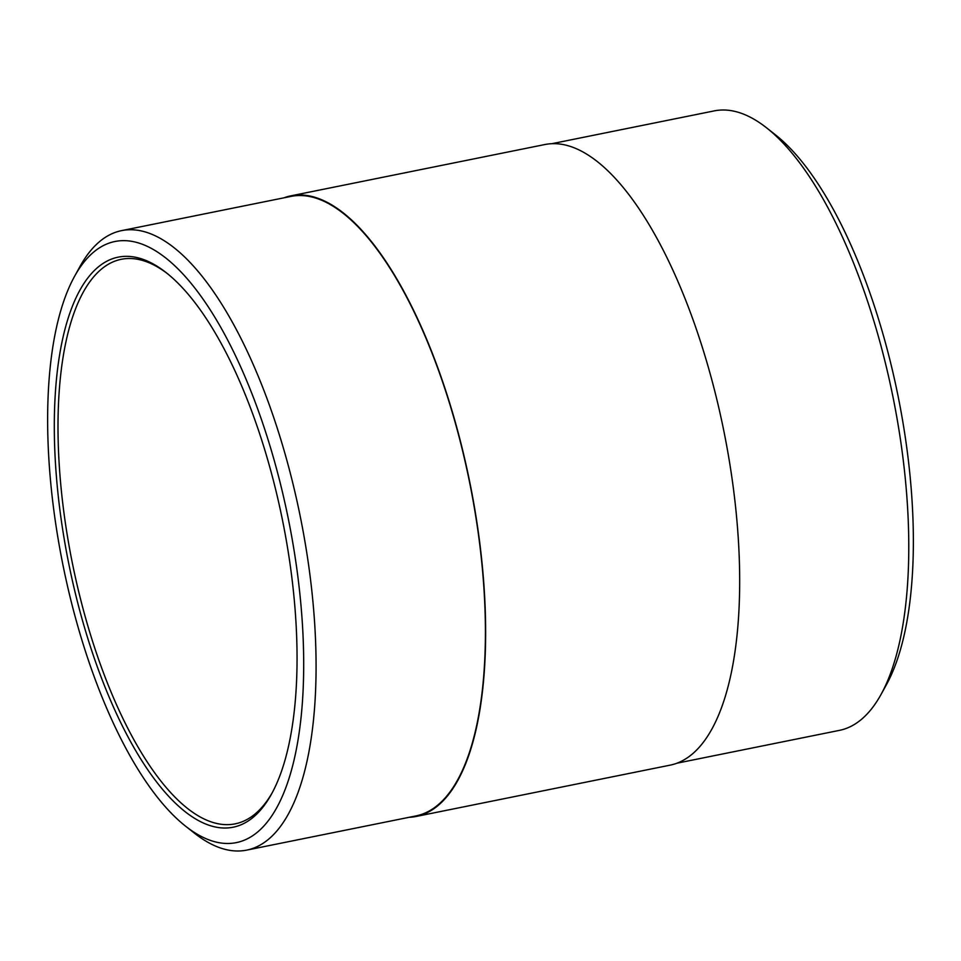 <?xml version="1.0" encoding="UTF-8"?>
<svg xmlns="http://www.w3.org/2000/svg" width="961" height="961" viewBox="0 0 961 961"><rect width="100%" height="100%" fill="white"/><g stroke="black" fill="none" stroke-linecap="round" stroke-linejoin="round"><path stroke-width="1.44" d="M272.371 792.489A287.964 108.004 78.6 0 1 235.229 823.829A287.964 108.004 78.6 0 1 72.339 562.966A287.964 108.004 78.6 0 1 121.182 259.314A287.964 108.004 78.6 0 1 162.061 269.825A287.964 108.004 78.6 0 1 167.574 273.777M881.081 694.395L886.486 684.58A306.655 115.02 -101.4 0 0 898.079 396.136A306.655 115.02 -101.4 0 0 775.419 134.816L766.626 127.873A316.001 118.527 78.6 0 1 893.021 397.157A316.001 118.527 78.6 0 1 881.081 694.395A316.001 118.527 78.6 0 1 839.421 730.372L677 763.19M159.358 267.699A290.751 109.049 -101.4 0 0 70.453 571.819A290.751 109.049 -101.4 0 0 271.567 793.978A290.751 109.049 -101.4 0 0 282.558 520.49A290.751 109.049 -101.4 0 0 166.265 272.72A290.751 109.049 -101.4 0 0 159.358 267.699M158.469 252.695A306.655 115.02 78.6 0 1 302.991 634.716A306.655 115.02 78.6 0 1 185.581 826.184A306.655 115.02 78.6 0 1 62.921 564.864A306.655 115.02 78.6 0 1 74.514 276.42A306.655 115.02 78.6 0 1 158.469 252.695M185.581 826.184L194.374 833.127A316.001 118.527 -101.4 0 0 246.737 850.113A316.001 118.527 -101.4 0 0 309.646 572.636A316.001 118.527 -101.4 0 0 166.433 242.16A316.001 118.527 -101.4 0 0 121.579 230.628A316.001 118.527 -101.4 0 0 79.919 266.605L74.514 276.42M246.737 850.113L416.065 815.901A316.001 118.527 -101.4 0 0 478.974 538.436A316.001 118.527 -101.4 0 0 335.773 207.948A316.001 118.527 -101.4 0 0 290.907 196.416L121.579 230.628M551.854 143.694L714.263 110.887A316.001 118.527 78.6 0 1 759.13 122.419A316.001 118.527 78.6 0 1 766.626 127.873M409.146 817.306A316.565 118.732 -101.4 0 0 416.173 816.454A316.565 118.732 -101.4 0 0 479.191 538.484A316.565 118.732 -101.4 0 0 335.737 207.42A316.565 118.732 -101.4 0 0 290.799 195.864A316.565 118.732 -101.4 0 0 284 197.81M290.799 195.864L544.827 144.546A316.565 118.732 78.6 0 1 589.766 156.102A316.565 118.732 78.6 0 1 733.231 487.167A316.565 118.732 78.6 0 1 670.201 765.136L416.173 816.454"/></g></svg>
